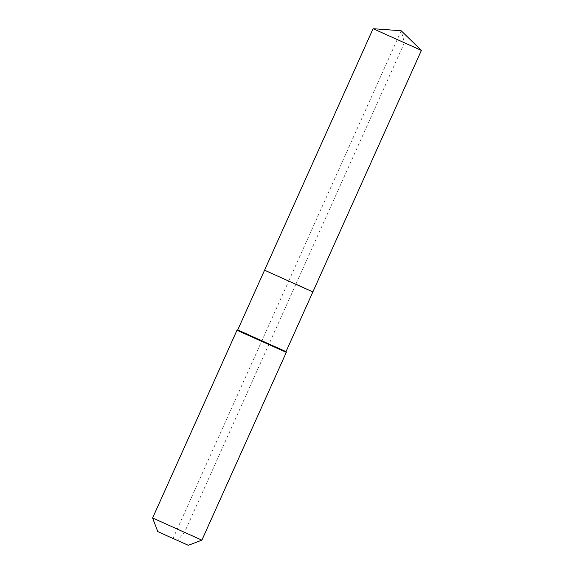 <?xml version="1.0" encoding="UTF-8"?>
<svg xmlns="http://www.w3.org/2000/svg" width="574" height="574" viewBox="0 0 574 574"><rect width="100%" height="100%" fill="white"/><g stroke="black" fill="none" stroke-linecap="round" stroke-linejoin="round"><path stroke-width="0.43" stroke-dasharray="2.87 2.15" d="M421.395 50.404L373.093 28.7M312.859 291.922L264.557 270.211L295.883 284.195L288.708 281.066L401.197 30.766L404.426 42.684L295.883 284.195L288.708 281.066L173.039 538.434L177.581 540.414L157.757 531.567M286.017 351.64L237.715 329.935M286.29 352.357L236.997 330.201M201.89 540.141L152.605 517.992M188.322 545.3L177.581 540.414L184.57 532.263L295.883 284.195M268.969 344.472L261.644 341.279"/><path stroke-width="0.86" d="M421.395 50.404L401.197 30.766L373.093 28.7L421.395 50.412L312.859 291.922L295.883 284.195M237.715 329.935L236.997 330.208L241.783 332.418L286.29 352.357L286.017 351.64L237.715 329.935L264.557 270.211L312.859 291.922L264.557 270.211L373.093 28.7M201.89 540.141L188.322 545.3L168.498 536.453L157.757 531.567L152.605 517.992L201.89 540.141L286.29 352.357M152.605 517.992L236.997 330.208M286.017 351.64L312.859 291.922"/></g></svg>
